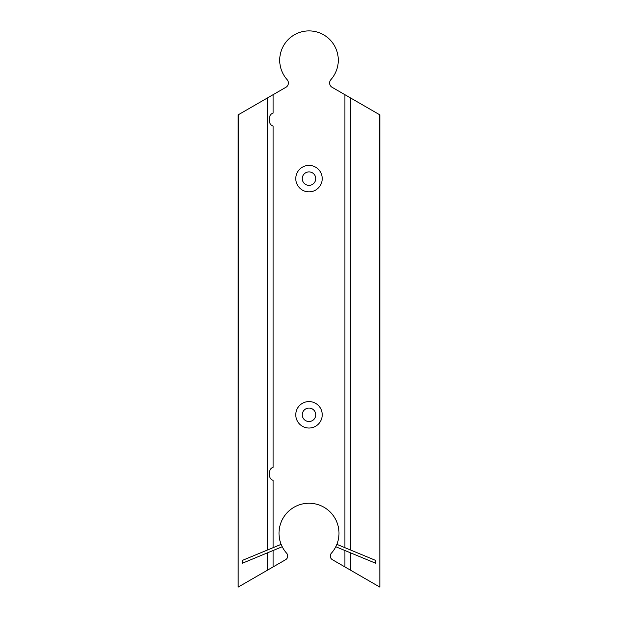 <?xml version="1.0" encoding="UTF-8"?>
<svg xmlns="http://www.w3.org/2000/svg" width="618" height="618" viewBox="0 0 618 618"><rect width="100%" height="100%" fill="white"/><g stroke="black" fill="none" stroke-linecap="round" stroke-linejoin="round"><path stroke-width="0.93" d="M344.898 550.507L335.79 546.729A29.996 29.996 0 0 1 331.379 553.21A4.249 4.249 0 0 0 332.43 559.723L350.329 570.059L350.329 552.755L344.898 550.507L344.898 566.922M282.21 546.729L267.671 552.755L267.671 570.059L285.57 559.723A4.249 4.249 0 0 0 286.621 553.21A29.996 29.996 0 0 1 309 503.245A29.996 29.996 0 0 1 336.864 544.342L375.636 560.402L375.636 563.237L350.329 552.755M350.329 549.92L350.329 97.822L332.075 87.277A4.959 4.959 0 0 1 330.854 79.683A29.285 29.285 0 0 0 309 30.9A29.285 29.285 0 0 0 287.146 79.683A4.959 4.959 0 0 1 285.925 87.277L238.146 114.863L238.146 587.1L238.494 114.662M379.506 114.662L379.854 587.1L379.854 114.863L350.329 97.822M379.506 586.899L350.329 570.059M336.864 544.342A29.996 29.996 0 0 1 335.79 546.729M267.671 552.755L242.364 563.237L242.364 560.402L281.136 544.342M309 428.027A13.225 13.225 0 0 1 295.775 414.802A13.225 13.225 0 0 1 309 401.576A13.225 13.225 0 0 1 322.225 414.802A13.225 13.225 0 0 1 309 428.027M309 191.85A13.225 13.225 0 0 1 295.775 178.625A13.225 13.225 0 0 1 309 165.4A13.225 13.225 0 0 1 322.225 178.625A13.225 13.225 0 0 1 309 191.85M267.671 570.059L238.494 586.899M267.671 549.92L267.671 97.822M238.618 586.83L238.146 587.1M309 408.065A6.728 6.728 0 0 0 302.272 414.802A6.728 6.728 0 0 0 309 421.53A6.728 6.728 0 0 0 315.728 414.802A6.728 6.728 0 0 0 309 408.065M309 171.897A6.728 6.728 0 0 0 302.272 178.625A6.728 6.728 0 0 0 309 185.354A6.728 6.728 0 0 0 315.728 178.625A6.728 6.728 0 0 0 309 171.897M379.854 587.1L379.382 586.83M344.898 547.672L344.898 94.685M273.102 547.672L273.102 480.34A4.959 4.959 0 0 1 269.556 475.582L269.556 472.098A4.959 4.959 0 0 1 273.102 467.347L273.102 126.08A4.959 4.959 0 0 1 269.556 121.329L269.556 117.845A4.959 4.959 0 0 1 273.102 113.086L273.102 94.685M273.102 566.922L273.102 550.507"/></g></svg>
